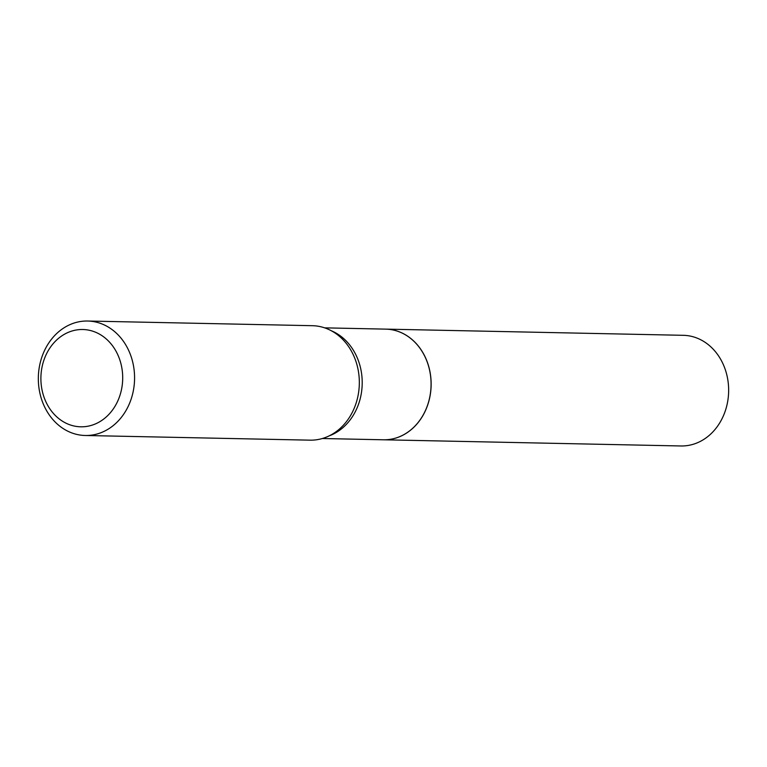 <?xml version="1.0" encoding="UTF-8"?>
<svg xmlns="http://www.w3.org/2000/svg" width="767" height="767" viewBox="0 0 767 767"><rect width="100%" height="100%" fill="white"/><g stroke="black" fill="none" stroke-linecap="round" stroke-linejoin="round"><path stroke-width="1.15" d="M683.579 445.934A55.339 46.519 -88.8 0 0 728.65 390.058A55.339 46.519 -88.8 0 0 683.282 335.313L385.772 329.129A55.339 46.519 -88.8 0 0 385.734 329.129A55.339 46.519 -88.8 0 1 431.14 383.883A55.339 46.519 -88.8 0 1 386.069 439.759A55.339 46.519 -88.8 0 1 383.471 439.788A55.339 46.519 -88.8 0 0 383.471 439.788L680.981 445.972A55.339 46.519 -88.8 0 0 683.579 445.934M322.361 438.513L383.404 439.788A55.339 46.519 -88.8 0 0 431.054 382.33A55.339 46.519 -88.8 0 0 385.705 329.129L324.662 327.854M122.682 376.3A48.657 40.9 -88.8 0 0 80.525 329.542A48.657 40.9 -88.8 0 0 40.91 380.029A48.657 40.9 -88.8 0 0 83.076 426.778A48.657 40.9 -88.8 0 0 122.682 376.3M134.551 376.06A57.247 48.12 -88.8 0 0 87.639 321.028A57.247 48.12 -88.8 0 0 38.35 380.461A57.247 48.12 -88.8 0 0 85.262 435.493A57.247 48.12 -88.8 0 0 134.551 376.06M85.262 435.493L310.021 440.162A57.247 48.12 -88.8 0 0 346.713 421.256A57.247 48.12 -88.8 0 0 359.311 380.739A57.247 48.12 -88.8 0 0 348.276 346.118A57.247 48.12 -88.8 0 0 312.399 325.697L87.639 321.028M329.254 435.838A55.339 46.519 -88.8 0 0 362.187 380.902A55.339 46.519 -88.8 0 0 331.44 330.817"/></g></svg>

